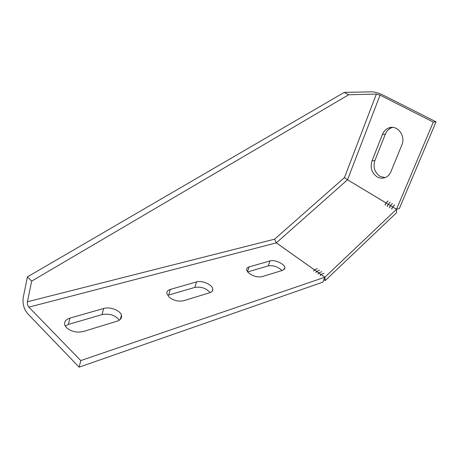 <?xml version="1.0" encoding="UTF-8"?>
<svg xmlns="http://www.w3.org/2000/svg" width="459" height="459" viewBox="0 0 459 459"><rect width="100%" height="100%" fill="white"/><g stroke="black" fill="none" stroke-linecap="round" stroke-linejoin="round"><path stroke-width="0.69" d="M249.415 273.558C253.758 276.45 257.975 277.483 262.06 276.657L282.83 270.282L284.93 268.085C285.395 264.321 274.843 259.278 270.018 260.919L249.094 266.897C247.464 267.39 246.649 268.268 246.649 269.536C246.73 270.844 247.653 272.187 249.415 273.558M169.262 297.306C173.829 300.651 178.643 301.787 183.703 300.714L209.792 292.704C211.892 292.01 212.884 290.834 212.781 289.187C212.655 284.781 202.103 280.088 196.527 281.929L170.335 289.417C167.742 290.226 166.583 291.654 166.858 293.703L169.262 297.306M66.566 327.732C71.317 331.685 76.928 332.941 83.395 331.507L117.131 321.151C120.614 319.94 122.048 317.984 121.434 315.281C120.31 310.399 109.982 306.469 103.619 308.488L69.883 318.133C65.522 319.573 63.858 321.966 64.903 325.311L66.566 327.732M377.114 176.864C379.92 178.431 382.754 178.608 385.617 177.403C388.01 176.29 389.771 174.391 390.907 171.718L401.866 144.906C406.02 135.841 397.138 124.435 388.836 127.946C385.893 129.077 383.764 131.228 382.45 134.407L371.991 160.925C370.011 167.638 371.715 172.951 377.114 176.864M392.6 127.413L391.728 127.682C388.796 128.801 386.673 130.947 385.359 134.108L374.905 160.484C372.926 167.162 374.63 172.446 380.012 176.331L385.003 177.656M319.55 270.173L316.744 271.28L319.55 270.173M323.934 273.26L321.122 274.379L323.934 273.26M388.176 204.375L387.367 206.493L388.176 204.375M392.588 207.026L391.785 209.161L392.588 207.026M347.526 179.773L396.542 209.241L433.29 122.077L380.058 95.133L347.526 179.773L347.188 179.584L396.519 209.27L396.438 212.833L325.207 280.587L323.893 279.651M347.509 179.802L276.329 242.845L324.869 277.207L396.519 209.27M390.379 205.701L389.571 207.824L390.379 205.701M385.985 203.062L385.176 205.167L385.985 203.062M321.736 271.711L318.93 272.824L321.736 271.711M317.37 268.635L314.57 269.743L317.37 268.635M396.542 209.241L399.364 208.524L436.05 121.83L382.995 95.053C378.75 93.045 375.083 91.972 371.991 91.834L344.216 92.408L27.402 276.903L23.243 297.478C22.434 303.663 23.868 309.01 27.546 313.526L79.132 367.166L322.918 282.119L324.846 277.225L276.307 242.857L28.871 307.14C27.632 305.631 27.15 303.841 27.425 301.764L274.602 239.179L276.307 242.857M386.139 202.821L387.981 201.025L386.139 202.821M388.331 204.14L390.184 202.344L388.331 204.14M390.534 205.46L392.393 203.664L390.534 205.46M392.743 206.791L394.608 204.989L392.743 206.791M436.05 121.83L433.29 122.077M119.306 320.17C115.318 315.167 109.569 313.302 102.053 314.576L68.391 324.438L65.218 325.97M210.188 292.572C206.148 288.189 201.025 286.462 194.817 287.403L168.66 295.062L170.335 289.417M282.033 270.529C277.97 266.725 273.375 265.182 268.251 265.887L247.688 271.912M324.869 277.207L325.207 280.587M276.329 242.845L275.905 242.513M347.188 179.584L344.468 177.587L376.374 94.055L348.714 94.749L344.216 92.408M376.374 94.055L380.058 95.133M348.714 94.749L31.671 281.126L27.402 276.903M28.871 307.14L80.778 360.579L79.132 367.166M31.671 281.126L27.425 301.764M80.778 360.579L324.846 277.225M313.577 271.085L314.323 269.892L313.577 271.085M315.758 272.635L316.526 271.453L315.758 272.635M317.949 274.189L318.684 272.979L317.949 274.189M320.147 275.75L320.875 274.534L320.147 275.75M393.833 205.408L394.614 205.001M391.636 204.071L392.393 203.67M389.45 202.735L390.184 202.35M387.27 201.409L387.981 201.036M391.785 208.782L391.802 209.161M391.906 208.053L391.745 208.782M389.571 207.457L389.588 207.824M389.691 206.739L389.536 207.457M387.367 206.143L387.385 206.493M387.482 205.425L387.333 206.143M385.176 204.829L385.193 205.167M385.285 204.117L385.141 204.829M274.602 239.179L344.468 177.587M374.905 160.484L371.991 160.925M385.359 134.108L382.45 134.407M68.391 324.438L69.883 318.133M102.053 314.576L103.619 308.488M194.817 287.403L196.527 281.929M247.476 271.63L249.094 266.897M268.251 265.887L270.018 260.919M391.728 127.682L388.836 127.946M120.338 319.355L121.434 315.281M212.075 291.356L212.781 289.187M284.505 269.244L284.93 268.085"/></g></svg>
